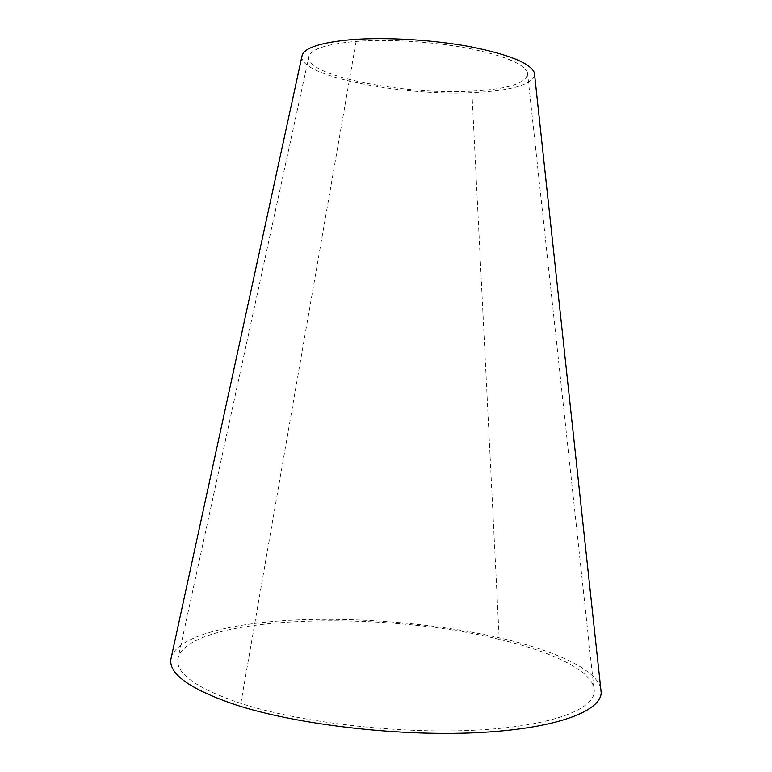 <?xml version="1.0" encoding="UTF-8"?>
<svg xmlns="http://www.w3.org/2000/svg" width="772" height="772" viewBox="0 0 772 772"><rect width="100%" height="100%" fill="white"/><g stroke="black" fill="none" stroke-linecap="round" stroke-linejoin="round"><path stroke-width="0.58" stroke-dasharray="3.86 2.9" d="M471.856 91.144C403.331 95.303 301.138 74.971 309.089 55.816C312.1 48.694 327.772 43.898 356.114 41.408C388.104 38.947 432.6 41.611 467.6 48.182C503.865 55.516 523.821 63.671 527.479 72.645C527.826 82.922 509.288 89.089 471.856 91.144L499.233 639.351C379.544 609.562 184.952 615.265 177.743 659.655C176.354 674.081 197.391 688.672 240.845 703.417C298.957 722.235 396.055 733.854 472.474 730.312C548.844 726.828 593.62 710.095 594.266 691.664C595.328 672.161 554.643 652.388 499.233 639.351M600.655 687.804C595.27 669.063 554.856 650.854 502.495 638.55C439.442 623.834 360.495 616.934 293.495 620.09C227.093 623.371 173.661 637.547 170.776 659.693M534.629 75.106C531.387 84.785 511.518 90.575 475.031 92.486C402.231 96.818 294.064 75.386 302.248 54.918M240.845 703.417L356.114 41.408M309.089 55.816L177.743 659.655M527.479 72.645L594.266 691.664"/><path stroke-width="1.16" d="M601.195 692.764L534.378 72.8C530.538 63.275 509.298 54.6 470.669 46.783C433.382 39.787 385.961 36.959 351.916 39.613C321.972 42.286 305.413 47.382 302.248 54.918L170.776 659.693C169.338 674.535 190.887 689.55 235.402 704.759C295.377 724.329 396.104 736.401 475.176 732.753C554.46 729.144 600.519 711.774 601.195 692.764L600.655 687.804M534.388 72.8L534.629 75.106"/></g></svg>
